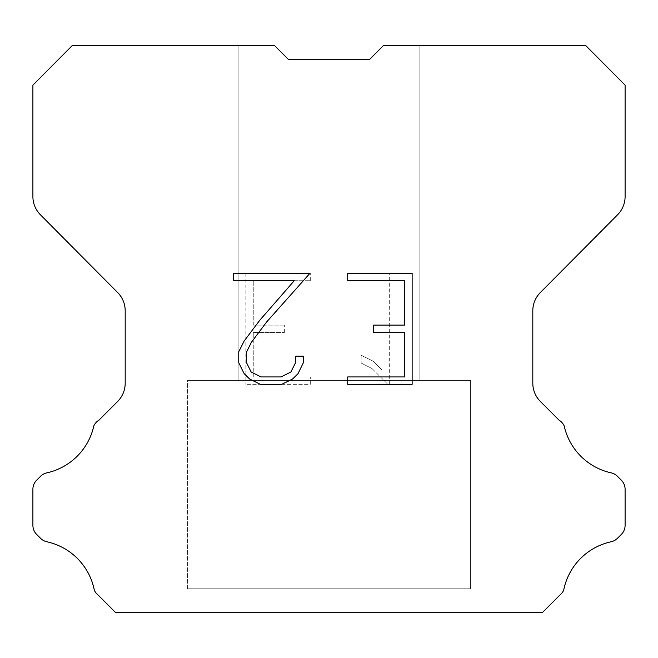 <?xml version="1.0" encoding="UTF-8"?>
<svg xmlns="http://www.w3.org/2000/svg" width="658" height="658" viewBox="0 0 658 658"><rect width="100%" height="100%" fill="white"/><g stroke="black" fill="none" stroke-linecap="round" stroke-linejoin="round"><path stroke-width="0.49" stroke-dasharray="3.29 2.47" d="M419.121 380.497L419.121 45.772L383.244 45.772L369.697 59.319L288.303 59.319L274.756 45.772L238.879 45.772L238.879 380.497L419.121 380.497L238.879 380.497L419.121 380.497L419.121 45.772L383.244 45.772L369.697 59.319L288.303 59.319L274.756 45.772L238.879 45.772L238.879 380.497L419.121 380.497L238.879 380.497L238.879 45.772L274.756 45.772L72.059 45.772L32.9 85.112L32.9 196.586A25.744 25.744 0 0 0 40.377 214.73L117.716 292.613A25.744 25.744 0 0 1 125.193 310.749L125.193 383.236A25.744 25.744 0 0 1 117.65 401.438L98.848 420.248A12.872 12.872 0 0 0 93.823 425.89A61.794 61.794 0 0 1 46.85 472.855A12.872 12.872 0 0 0 40.533 476.318L36.667 480.184A12.872 12.872 0 0 0 32.9 489.281L32.9 525.314A12.872 12.872 0 0 0 36.667 534.419L40.895 538.639A12.872 12.872 0 0 0 47.162 541.838A61.794 61.794 0 0 1 94.316 590.16A12.403 12.403 0 0 0 96.093 593.031L115.29 612.228L542.71 612.228L561.907 593.031A12.403 12.403 0 0 0 563.684 590.16A61.794 61.794 0 0 1 610.838 541.838A12.872 12.872 0 0 0 617.105 538.639L621.333 534.419A12.872 12.872 0 0 0 625.1 525.314L625.1 489.281A12.872 12.872 0 0 0 621.333 480.184L617.467 476.318A12.872 12.872 0 0 0 611.15 472.855A61.794 61.794 0 0 1 564.177 425.89A12.872 12.872 0 0 0 559.152 420.248L540.35 401.438A25.744 25.744 0 0 1 532.807 383.236L532.807 310.749A25.744 25.744 0 0 1 540.284 292.613L617.623 214.73A25.744 25.744 0 0 0 625.1 196.586L625.1 85.112L585.941 45.772L383.244 45.772L369.697 59.319L288.303 59.319L274.756 45.772L288.303 59.319L274.756 45.772L288.303 59.319L369.697 59.319L383.244 45.772L369.697 59.319L383.244 45.772L419.121 45.772L383.244 45.772L419.121 45.772L419.121 380.497L238.879 380.497M187.39 611.965L470.61 611.965M470.61 588.795L470.61 380.497L187.39 380.497L187.39 588.795L470.61 588.795L187.39 588.795L470.61 588.795L470.61 380.497L187.39 380.497L187.39 588.795L470.61 588.795L187.39 588.795L187.39 380.497L470.61 380.497L187.39 380.497L470.61 380.497L470.61 588.795L187.39 588.795M187.39 380.497L470.61 380.497M404.736 332.529L404.736 376.944L347.704 376.944L347.704 384.346L412.138 384.346L412.138 273.317L347.704 273.317L347.704 280.719L404.736 280.719L404.736 325.126L373.654 325.126L373.654 332.529L404.736 332.529M303.289 362.846L303.289 356.192L295.771 356.192L295.771 362.27L290.861 372.017L281.098 376.944L261.004 376.944L251.175 372.033L246.331 362.27L246.331 352.524L251.323 342.39L266.72 321.877L309.943 273.317L233.615 273.317L233.615 280.719L294.258 280.719L259.778 320.24L244.093 341.124L238.747 351.742L238.747 362.731L244.093 373.571L249.588 378.992L260.354 384.346L281.682 384.346L292.522 379.074L298.016 373.686L303.289 362.846M253.264 376.944L253.264 332.529L253.264 376.944L310.296 376.944L253.264 376.944M253.264 332.529L284.346 332.529L253.264 332.529M284.346 332.529L284.346 325.126L284.346 332.529M284.346 325.126L253.264 325.126L284.346 325.126M253.264 325.126L253.264 280.719L253.264 325.126M253.264 280.719L310.296 280.719L253.264 280.719M310.296 280.719L310.296 273.317L310.296 280.719M310.296 384.346L310.296 376.944L310.296 384.346L245.862 384.346L310.296 384.346M245.862 273.317L245.862 384.346L245.862 273.317L310.296 273.317L245.862 273.317M361.16 355.254L361.16 363.051L361.16 355.254L373.448 361.316L361.16 355.254M361.16 363.051L372 368.538L361.16 363.051M372 368.538L387.743 384.198L372 368.538M387.743 384.198L389.306 384.198L387.743 384.198M389.306 384.198L389.306 273.177L389.306 384.198M381.903 369.845L373.448 361.316L381.903 369.845L381.903 273.177L381.903 369.845M389.306 273.177L381.903 273.177L389.306 273.177M470.61 612.228L187.39 612.228M238.879 45.772L274.756 45.772L288.303 59.319M369.697 59.319L383.244 45.772L419.121 45.772"/><path stroke-width="0.99" d="M404.736 376.944L404.736 332.529L373.654 332.529L373.654 325.126L404.736 325.126L404.736 280.719L347.704 280.719L347.704 273.317L412.138 273.317L412.138 384.346L347.704 384.346L347.704 376.944L404.736 376.944M303.289 356.192L303.289 362.846L298.016 373.686L292.522 379.074L281.682 384.346L260.354 384.346L249.588 378.992L244.093 373.571L238.747 362.731L238.747 351.742L244.093 341.124L259.778 320.24L294.258 280.719L233.615 280.719L233.615 273.317L309.943 273.317L266.72 321.877L251.323 342.39L246.331 352.524L246.331 362.27L251.175 372.033L261.004 376.944L281.098 376.944L290.861 372.017L295.771 362.27L295.771 356.192L303.289 356.192M288.303 59.319L274.756 45.772L72.059 45.772L32.9 85.112L32.9 196.586A25.744 25.744 0 0 0 40.377 214.73L117.716 292.613A25.744 25.744 0 0 1 125.193 310.749L125.193 383.236A25.744 25.744 0 0 1 117.65 401.438L98.848 420.248A12.872 12.872 0 0 0 93.823 425.89A61.794 61.794 0 0 1 46.85 472.855A12.872 12.872 0 0 0 40.533 476.318L36.667 480.184A12.872 12.872 0 0 0 32.9 489.281L32.9 525.314A12.872 12.872 0 0 0 36.667 534.419L40.895 538.639A12.872 12.872 0 0 0 47.162 541.838A61.794 61.794 0 0 1 94.316 590.16A12.403 12.403 0 0 0 96.093 593.031L115.29 612.228L542.71 612.228L561.907 593.031A12.403 12.403 0 0 0 563.684 590.16A61.794 61.794 0 0 1 610.838 541.838A12.872 12.872 0 0 0 617.105 538.639L621.333 534.419A12.872 12.872 0 0 0 625.1 525.314L625.1 489.281A12.872 12.872 0 0 0 621.333 480.184L617.467 476.318A12.872 12.872 0 0 0 611.15 472.855A61.794 61.794 0 0 1 564.177 425.89A12.872 12.872 0 0 0 559.152 420.248L540.35 401.438A25.744 25.744 0 0 1 532.807 383.236L532.807 310.749A25.744 25.744 0 0 1 540.284 292.613L617.623 214.73A25.744 25.744 0 0 0 625.1 196.586L625.1 85.112L585.941 45.772L383.244 45.772L369.697 59.319L288.303 59.319L369.697 59.319"/></g></svg>
